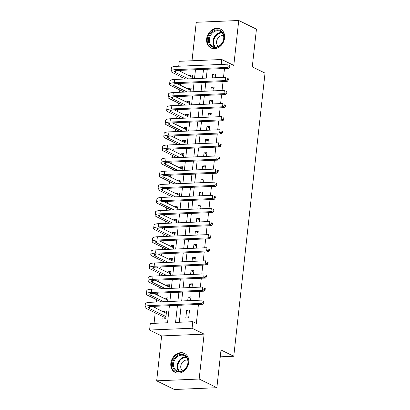 <?xml version="1.0" encoding="UTF-8"?>
<svg xmlns="http://www.w3.org/2000/svg" width="410" height="410" viewBox="0 0 410 410"><rect width="100%" height="100%" fill="white"/><g stroke="black" fill="none" stroke-linecap="round" stroke-linejoin="round"><path stroke-width="0.61" d="M206.655 38.817A10.583 8.615 -63.9 0 0 210.96 47.944A10.583 8.615 -63.9 0 0 224.572 38.063A10.583 8.615 -63.9 0 0 220.267 28.936A10.583 8.615 -63.9 0 0 206.655 38.817M170.837 363.27A10.583 8.615 -63.9 0 0 175.137 372.398A10.583 8.615 -63.9 0 0 188.749 362.517A10.583 8.615 -63.9 0 0 184.449 353.389A10.583 8.615 -63.9 0 0 170.837 363.27M178.714 66.23L179.257 61.3L221.748 59.506L221.2 64.437M220.267 356.828L233.761 356.254L265.024 73.098L252.278 66.856L256.44 29.166L238.738 20.5L196.252 22.294L192.003 60.762M233.761 356.254L221.021 350.017L216.859 387.706L174.368 389.5L156.666 380.834L199.157 379.035L204.113 334.14L192.08 328.246L149.588 330.04L150.311 323.485L167.536 322.757L169.422 305.691M204.113 334.14L161.622 335.933L156.666 380.834M161.622 335.933L149.588 330.04M181.994 70.294L181.794 72.134M181.271 76.86L181.015 79.181M180.549 83.404L180.344 85.239M179.821 89.969L179.565 92.291M179.098 96.514L178.898 98.349M178.376 103.079L178.119 105.401M177.653 109.624L177.448 111.458M176.93 116.184L176.674 118.51M176.208 122.733L176.003 124.568M175.48 129.293L175.224 131.62M174.757 135.843L174.558 137.678M174.035 142.403L173.778 144.725M173.312 148.948L173.107 150.788M172.584 155.513L172.328 157.835M171.862 162.058L171.662 163.897M171.139 168.623L170.883 170.944M170.416 175.167L170.212 177.007M169.694 181.732L169.438 184.054M168.971 188.277L168.766 190.117M168.243 194.842L167.987 197.164M167.521 201.387L167.321 203.222M166.798 207.952L166.542 210.274M166.076 214.497L165.871 216.331M165.348 221.062L165.092 223.383M164.625 227.606L164.425 229.441M163.903 234.166L163.646 236.493M163.18 240.716L162.975 242.551M162.457 247.276L162.201 249.603M161.735 253.826L161.53 255.661M161.007 260.386L160.751 262.707M160.284 266.936L160.084 268.77M159.562 273.496L159.305 275.817M158.839 280.04L158.634 281.88M158.111 286.605L157.855 288.927M157.389 293.15L157.189 294.99M156.666 299.715L156.41 302.037M155.943 306.26L155.738 308.1M155.221 312.825L154.058 323.326M216.859 387.706L199.157 379.035M215.178 77.736L215.588 74.046L212.713 74.164L212.308 77.859M213.733 90.846L214.138 87.156L211.268 87.274L210.858 90.969M212.283 103.955L212.693 100.26L209.823 100.383L209.413 104.078M210.837 117.065L211.242 113.37L208.372 113.493L207.967 117.188M209.387 130.175L209.797 126.48L206.927 126.603L206.517 130.293M207.942 143.285L208.352 139.59L205.477 139.713L205.072 143.403M206.496 156.394L206.901 152.699L204.031 152.822L203.621 156.512M205.046 169.499L205.456 165.809L202.586 165.932L202.176 169.622M203.601 182.609L204.006 178.919L201.136 179.042L200.731 182.732M202.15 195.719L202.56 192.029L199.69 192.147L199.28 195.842M200.705 208.828L201.115 205.138L198.24 205.256L197.835 208.951M199.26 221.938L199.665 218.248L196.795 218.366L196.385 222.061M197.81 235.048L198.22 231.353L195.35 231.476L194.94 235.171M196.364 248.158L196.769 244.462L193.899 244.585L193.494 248.275M194.914 261.267L195.324 257.572L192.454 257.695L192.044 261.385M193.469 274.377L193.879 270.682L191.004 270.805L190.599 274.495M192.023 287.487L192.428 283.792L189.558 283.915L189.153 287.605M190.573 300.591L190.983 296.901L188.113 297.024L187.703 300.714M166.409 312.43L163.698 311.103L163.605 311.948M163.083 316.674L162.826 318.97L165.696 318.847L166.568 310.98L163.698 311.103M167.854 299.32L165.143 297.993L165.051 298.839M169.299 286.211L166.588 284.883L166.496 285.729M170.75 273.101L168.038 271.774L167.946 272.619M172.195 259.991L169.484 258.664L169.391 259.51M173.645 246.881L170.934 245.554L170.837 246.4M175.09 233.777L172.379 232.449L172.287 233.29M176.536 220.667L173.825 219.34L173.732 220.185M177.986 207.557L175.275 206.23L175.183 207.076M179.431 194.448L176.72 193.12L176.628 193.966M180.882 181.338L178.171 180.01L178.073 180.856M182.327 168.228L179.616 166.901L179.524 167.746M183.772 155.118L181.061 153.791L180.969 154.637M185.223 142.009L182.511 140.681L182.419 141.527M186.668 128.899L183.957 127.571L183.864 128.417M188.118 115.789L185.407 114.462L185.31 115.307M189.563 102.684L186.852 101.357L186.76 102.198M191.009 89.575L188.298 88.247L188.205 89.093M167.608 301.565L168.013 297.87L165.143 297.993M169.053 288.455L169.463 284.76L166.588 284.883M170.504 275.346L170.909 271.656L168.038 271.774M171.949 262.236L172.354 258.546L169.484 258.664M173.394 249.126L173.804 245.436L170.934 245.554M174.845 236.016L175.249 232.326L172.379 232.449M176.29 222.907L176.7 219.217L173.825 219.34M177.74 209.802L178.145 206.107L175.275 206.23M179.185 196.692L179.59 192.997L176.72 193.12M180.631 183.583L181.041 179.887L178.171 180.01M182.081 170.473L182.486 166.778L179.616 166.901M183.526 157.363L183.936 153.668L181.061 153.791M184.971 144.253L185.381 140.563L182.511 140.681M186.422 131.144L186.827 127.454L183.957 127.571M187.867 118.034L188.277 114.344L185.407 114.462M189.317 104.924L189.722 101.234L186.852 101.357M190.763 91.814L191.173 88.124L188.298 88.247M192.208 78.71L192.618 75.015L189.748 75.138L189.656 75.983M177.458 305.353L175.577 322.419L192.802 321.691L196.344 323.423L198.435 304.466M198.901 300.243L199.88 291.356M200.346 287.133L201.33 278.246M201.797 274.023L202.776 265.137M203.242 260.914L204.221 252.027M204.687 247.804L205.671 238.917M206.138 234.694L207.117 225.808M207.583 221.584L208.567 212.703M209.033 208.475L210.012 199.593M210.479 195.37L211.457 186.483M211.924 182.26L212.908 173.374M213.374 169.151L214.353 160.264M214.82 156.041L215.803 147.154M216.27 142.931L217.249 134.044M217.715 129.821L218.694 120.935M219.16 116.712L220.144 107.825M220.611 103.602L221.59 94.715M222.056 90.492L223.04 81.611M223.506 77.387L224.485 68.501M207.26 69.228L206.276 78.115M205.81 82.338L204.831 91.22M204.364 95.448L203.386 104.33M202.919 108.553L201.935 117.439M201.469 121.662L200.49 130.549M200.024 134.772L199.04 143.659M198.573 147.882L197.594 156.769M197.128 160.992L196.149 169.878M195.683 174.101L194.699 182.988M194.232 187.211L193.253 196.098M192.787 200.321L191.803 209.208M191.337 213.431L190.358 222.312M189.891 226.535L188.913 235.422M188.446 239.645L187.462 248.532M186.996 252.755L186.017 261.641M185.551 265.864L184.567 274.751M184.105 278.974L183.121 287.861M182.655 292.084L181.676 300.971M181.21 305.194L179.324 322.26M188.667 317.878L189.533 310.011L186.663 310.129L185.797 317.996L188.667 317.878M221.748 59.506L233.782 65.4L238.738 20.5M192.802 321.691L192.08 328.246M169.889 301.468L170.867 292.581M171.334 288.358L172.313 279.471M172.779 275.248L173.763 266.362M174.229 262.139L175.208 253.252M175.675 249.029L176.659 240.147M177.125 235.924L178.104 227.037M178.57 222.814L179.549 213.928M180.016 209.705L181 200.818M181.466 196.595L182.445 187.708M182.911 183.485L183.895 174.599M184.362 170.375L185.34 161.489M185.807 157.266L186.786 148.379M187.252 144.156L188.236 135.269M188.702 131.046L189.681 122.165M190.148 117.936L191.132 109.055M191.598 104.832L192.577 95.945M193.043 91.722L194.022 82.835M194.489 78.612L195.473 69.726M203.509 69.387L202.53 78.269M202.063 82.497L201.084 91.379M200.618 95.602L199.634 104.488M199.168 108.711L198.189 117.598M197.722 121.821L196.738 130.708M196.272 134.931L195.293 143.818M194.827 148.041L193.848 156.927M193.382 161.15L192.398 170.037M191.931 174.26L190.952 183.147M190.486 187.37L189.502 196.257M189.036 200.48L188.057 209.361M187.59 213.584L186.611 222.471M186.145 226.694L185.161 235.581M184.695 239.804L183.716 248.691M183.249 252.914L182.265 261.8M181.799 266.023L180.82 274.91M180.354 279.133L179.375 288.02M178.909 292.243L177.925 301.13M189.374 311.462L186.663 310.129M192.459 76.465L189.748 75.138M190.824 298.352L188.113 297.024M192.269 285.242L189.558 283.915M193.715 272.132L191.004 270.805M195.165 259.023L192.454 257.695M196.61 245.913L193.899 244.585M198.061 232.803L195.35 231.476M199.506 219.693L196.795 218.366M200.951 206.584L198.24 205.256M202.402 193.474L199.69 192.147M203.847 180.369L201.136 179.042M205.297 167.26L202.586 165.932M206.742 154.15L204.031 152.822M208.188 141.04L205.477 139.713M209.638 127.93L206.927 126.603M211.083 114.82L208.372 113.493M212.534 101.711L209.823 100.383M213.979 88.601L211.268 87.274M215.424 75.491L212.713 74.164M165.163 318.867L163.795 317.022L165.912 316.935M165.953 316.551L149.348 308.422A6.785 1.594 6.3 0 1 148.348 307.433A6.785 1.594 6.3 0 1 151.551 306.444L202.596 304.287L200.828 303.42L149.783 305.578A10.178 2.388 -173.7 0 0 144.976 307.064A10.178 2.388 -173.7 0 0 146.478 308.545L163.795 317.022M166.311 313.276L152.305 306.413M202.96 302.636L203.667 302.985L203.811 301.673L203.104 301.324L202.96 302.636L200.828 303.42L201.187 300.146L150.142 302.303A10.178 2.388 -173.7 0 0 145.34 303.784L144.976 307.064M203.104 301.324L203.811 301.673M203.667 302.985L202.596 304.287M188.113 362.845A9.158 7.457 116.1 0 1 179.385 372.019A9.158 7.457 116.1 0 1 172.61 363.496A9.158 7.457 116.1 0 1 181.338 354.322A9.158 7.457 116.1 0 1 188.113 362.845M173.538 363.649A8.482 6.903 -63.9 0 0 176.987 370.958A8.482 6.903 -63.9 0 0 187.893 363.04A8.482 6.903 -63.9 0 0 184.444 355.726A8.482 6.903 -63.9 0 0 173.538 363.649M187.749 360.164A6.037 4.915 -63.9 0 0 180.774 366.089A6.037 4.915 -63.9 0 0 182.517 370.85M185.371 353.933A10.516 8.559 -63.9 0 0 184.982 353.728A10.516 8.559 -63.9 0 0 171.462 363.547A10.516 8.559 -63.9 0 0 175.736 372.613A10.516 8.559 -63.9 0 0 176.131 372.792M219.212 46.217A9.158 7.457 116.1 0 1 208.977 43.424A9.158 7.457 116.1 0 1 213.149 31.216A9.158 7.457 116.1 0 1 223.383 34.009A9.158 7.457 116.1 0 1 219.212 46.217M213.728 31.944A8.482 6.903 -63.9 0 0 209.32 39.632A8.482 6.903 -63.9 0 0 212.805 46.509A8.482 6.903 -63.9 0 0 219.34 45.833A8.482 6.903 -63.9 0 0 223.747 38.15A8.482 6.903 -63.9 0 0 220.262 31.273A8.482 6.903 -63.9 0 0 213.728 31.944M223.568 35.711A6.037 4.915 -63.9 0 0 219.704 36.48A6.037 4.915 -63.9 0 0 218.335 46.397M221.19 29.479A10.516 8.559 -63.9 0 0 220.805 29.274A10.516 8.559 -63.9 0 0 212.703 30.104A10.516 8.559 -63.9 0 0 207.234 39.637A10.516 8.559 -63.9 0 0 211.555 48.16A10.516 8.559 -63.9 0 0 211.955 48.339M163.882 301.724L150.798 295.313A6.785 1.594 6.3 0 1 149.793 294.324A6.785 1.594 6.3 0 1 152.997 293.34L204.047 291.182L202.273 290.311L151.228 292.468A10.178 2.388 -173.7 0 0 146.421 293.955A10.178 2.388 -173.7 0 0 147.923 295.436L161.012 301.842M167.762 300.166L153.75 293.304M204.405 289.527L205.113 289.875L205.261 288.563L204.549 288.215L204.405 289.527L202.273 290.311L202.637 287.036L151.587 289.193A10.178 2.388 -173.7 0 0 146.785 290.675L146.421 293.955M204.549 288.215L205.261 288.563M205.113 289.875L204.047 291.182M165.333 288.614L152.243 282.203A6.785 1.594 6.3 0 1 151.244 281.219A6.785 1.594 6.3 0 1 154.447 280.23L205.492 278.072L203.724 277.206L152.674 279.364A10.178 2.388 -173.7 0 0 147.872 280.845A10.178 2.388 -173.7 0 0 149.373 282.326L162.457 288.732M169.207 287.056L155.195 280.194M205.856 276.417L206.563 276.765L206.707 275.453L205.999 275.105L205.856 276.417L203.724 277.206L204.083 273.926L153.038 276.084A10.178 2.388 -173.7 0 0 148.23 277.565L147.872 280.845M205.999 275.105L206.707 275.453M206.563 276.765L205.492 278.072M166.778 275.505L153.688 269.093A6.785 1.594 6.3 0 1 152.689 268.109A6.785 1.594 6.3 0 1 155.892 267.12L206.937 264.962L205.169 264.096L154.124 266.254A10.178 2.388 -173.7 0 0 149.317 267.735A10.178 2.388 -173.7 0 0 150.818 269.216L163.908 275.622M170.657 273.947L156.646 267.089M207.301 263.307L208.008 263.656L208.152 262.344L207.445 261.995L207.301 263.307L205.169 264.096L205.533 260.816L154.483 262.974A10.178 2.388 -173.7 0 0 149.681 264.46L149.317 267.735M207.445 261.995L208.152 262.344M208.008 263.656L206.937 264.962M168.223 262.395L155.139 255.983A6.785 1.594 6.3 0 1 154.134 254.999A6.785 1.594 6.3 0 1 157.337 254.01L208.388 251.853L206.614 250.987L155.569 253.144A10.178 2.388 -173.7 0 0 150.767 254.625A10.178 2.388 -173.7 0 0 152.269 256.106L165.353 262.518M172.103 260.837L158.091 253.98M208.746 250.197L209.459 250.546L209.602 249.234L208.895 248.89L208.746 250.197L206.614 250.987L206.978 247.707L155.933 249.864A10.178 2.388 -173.7 0 0 151.126 251.35L150.767 254.625M208.895 248.89L209.602 249.234M209.459 250.546L208.388 251.853M169.673 249.285L156.584 242.879A6.785 1.594 6.3 0 1 155.585 241.89A6.785 1.594 6.3 0 1 158.788 240.901L209.833 238.743L208.065 237.877L157.015 240.034A10.178 2.388 -173.7 0 0 152.212 241.516A10.178 2.388 -173.7 0 0 153.714 242.997L166.803 249.408M173.548 247.727L159.541 240.87M210.197 237.088L210.904 237.436L211.047 236.124L210.34 235.781L210.197 237.088L208.065 237.877L208.423 234.597L157.378 236.754A10.178 2.388 -173.7 0 0 152.576 238.241L152.212 241.516M210.34 235.781L211.047 236.124M210.904 237.436L209.833 238.743M171.119 236.175L158.034 229.769A6.785 1.594 6.3 0 1 157.03 228.78A6.785 1.594 6.3 0 1 160.233 227.791L211.283 225.633L209.51 224.767L158.465 226.925A10.178 2.388 -173.7 0 0 153.658 228.406A10.178 2.388 -173.7 0 0 155.159 229.887L168.249 236.298M174.998 234.617L160.986 227.76M211.642 223.983L212.349 224.326L212.498 223.014L211.785 222.671L211.642 223.983L209.51 224.767L209.874 221.492L158.824 223.645A10.178 2.388 -173.7 0 0 154.022 225.131L153.658 228.406M211.785 222.671L212.498 223.014M212.349 224.326L211.283 225.633M172.569 223.066L159.48 216.659A6.785 1.594 6.3 0 1 158.48 215.67A6.785 1.594 6.3 0 1 161.684 214.681L212.728 212.523L210.96 211.657L159.91 213.815A10.178 2.388 -173.7 0 0 155.108 215.296A10.178 2.388 -173.7 0 0 156.61 216.777L169.694 223.189M176.443 221.513L162.432 214.65M213.092 210.873L213.8 211.217L213.943 209.91L213.236 209.561L213.092 210.873L210.96 211.657L211.319 208.382L160.274 210.54A10.178 2.388 -173.7 0 0 155.467 212.021L155.108 215.296M213.236 209.561L213.943 209.91M213.8 211.217L212.728 212.523M174.014 209.956L160.925 203.55A6.785 1.594 6.3 0 1 159.926 202.56A6.785 1.594 6.3 0 1 163.129 201.571L214.174 199.414L212.406 198.548L161.361 200.705A10.178 2.388 -173.7 0 0 156.553 202.191A10.178 2.388 -173.7 0 0 158.055 203.673L171.144 210.079M177.894 208.403L163.882 201.541M214.538 197.763L215.245 198.107L215.388 196.8L214.681 196.451L214.538 197.763L212.406 198.548L212.769 195.273L161.719 197.43A10.178 2.388 -173.7 0 0 156.917 198.911L156.553 202.191M214.681 196.451L215.388 196.8M215.245 198.107L214.174 199.414M175.459 196.846L162.375 190.44A6.785 1.594 6.3 0 1 161.371 189.451A6.785 1.594 6.3 0 1 164.574 188.462L215.624 186.304L213.851 185.438L162.806 187.595A10.178 2.388 -173.7 0 0 158.004 189.082A10.178 2.388 -173.7 0 0 159.505 190.563L172.589 196.969M179.339 195.293L165.327 188.431M215.983 184.654L216.695 185.002L216.839 183.69L216.131 183.342L215.983 184.654L213.851 185.438L214.215 182.163L163.17 184.321A10.178 2.388 -173.7 0 0 158.362 185.802L158.004 189.082M216.131 183.342L216.839 183.69M216.695 185.002L215.624 186.304M176.91 183.736L163.821 177.33A6.785 1.594 6.3 0 1 162.821 176.341A6.785 1.594 6.3 0 1 166.024 175.352L217.069 173.199L215.301 172.328L164.251 174.486A10.178 2.388 -173.7 0 0 159.449 175.972A10.178 2.388 -173.7 0 0 160.951 177.453L174.04 183.859M180.784 182.183L166.778 175.321M217.433 171.544L218.14 171.892L218.284 170.58L217.577 170.232L217.433 171.544L215.301 172.328L215.66 169.053L164.615 171.211A10.178 2.388 -173.7 0 0 159.813 172.692L159.449 175.972M217.577 170.232L218.284 170.58M218.14 171.892L217.069 173.199M178.355 170.632L165.271 164.22A6.785 1.594 6.3 0 1 164.266 163.236A6.785 1.594 6.3 0 1 167.47 162.247L218.515 160.09L216.746 159.218L165.701 161.376A10.178 2.388 -173.7 0 0 160.894 162.862A10.178 2.388 -173.7 0 0 162.396 164.343L175.485 170.75M182.235 169.074L168.223 162.211M218.878 158.434L219.586 158.783L219.734 157.471L219.022 157.122L218.878 158.434L216.746 159.218L217.11 155.943L166.06 158.101A10.178 2.388 -173.7 0 0 161.258 159.582L160.894 162.862M219.022 157.122L219.734 157.471M219.586 158.783L218.515 160.09M179.805 157.522L166.716 151.111A6.785 1.594 6.3 0 1 165.717 150.127A6.785 1.594 6.3 0 1 168.92 149.137L219.965 146.98L218.192 146.114L167.147 148.271A10.178 2.388 -173.7 0 0 162.345 149.752A10.178 2.388 -173.7 0 0 163.846 151.234L176.93 157.64M183.68 155.964L169.668 149.102M220.329 145.325L221.036 145.673L221.18 144.361L220.472 144.012L220.329 145.325L218.192 146.114L218.556 142.834L167.511 144.991A10.178 2.388 -173.7 0 0 162.703 146.478L162.345 149.752M220.472 144.012L221.18 144.361M221.036 145.673L219.965 146.98M181.251 144.412L168.161 138.001A6.785 1.594 6.3 0 1 167.162 137.017A6.785 1.594 6.3 0 1 170.365 136.028L221.41 133.87L219.642 133.004L168.597 135.162A10.178 2.388 -173.7 0 0 163.79 136.643A10.178 2.388 -173.7 0 0 165.291 138.124L178.381 144.53M185.13 142.854L171.119 135.997M221.774 132.215L222.481 132.563L222.625 131.251L221.918 130.908L221.774 132.215L219.642 133.004L220.001 129.724L168.956 131.882A10.178 2.388 -173.7 0 0 164.154 133.368L163.79 136.643M221.918 130.908L222.625 131.251M222.481 132.563L221.41 133.87M182.696 131.302L169.612 124.891A6.785 1.594 6.3 0 1 168.607 123.907A6.785 1.594 6.3 0 1 171.81 122.918L222.861 120.76L221.087 119.894L170.042 122.052A10.178 2.388 -173.7 0 0 165.24 123.533A10.178 2.388 -173.7 0 0 166.742 125.014L179.826 131.425M186.576 129.744L172.564 122.887M223.219 119.105L223.932 119.453L224.075 118.141L223.368 117.798L223.219 119.105L221.087 119.894L221.451 116.614L170.406 118.772A10.178 2.388 -173.7 0 0 165.599 120.258L165.24 123.533M223.368 117.798L224.075 118.141M223.932 119.453L222.861 120.76M184.146 118.193L171.057 111.786A6.785 1.594 6.3 0 1 170.058 110.797A6.785 1.594 6.3 0 1 173.261 109.808L224.306 107.651L222.538 106.784L171.488 108.942A10.178 2.388 -173.7 0 0 166.685 110.423A10.178 2.388 -173.7 0 0 168.187 111.904L181.276 118.316M188.021 116.635L174.014 109.777M224.67 106L225.377 106.344L225.52 105.032L224.813 104.688L224.67 106L222.538 106.784L222.896 103.504L171.851 105.662A10.178 2.388 -173.7 0 0 167.044 107.148L166.685 110.423M224.813 104.688L225.52 105.032M225.377 106.344L224.306 107.651M185.592 105.083L172.507 98.677A6.785 1.594 6.3 0 1 171.503 97.688A6.785 1.594 6.3 0 1 174.706 96.698L225.751 94.541L223.983 93.675L172.938 95.832A10.178 2.388 -173.7 0 0 168.131 97.313A10.178 2.388 -173.7 0 0 169.632 98.795L182.722 105.206M189.471 103.53L175.459 96.668M226.115 92.891L226.822 93.234L226.971 91.922L226.258 91.579L226.115 92.891L223.983 93.675L224.347 90.4L173.297 92.557A10.178 2.388 -173.7 0 0 168.495 94.039L168.131 97.313M226.258 91.579L226.971 91.922M226.822 93.234L225.751 94.541M187.042 91.973L173.953 85.567A6.785 1.594 6.3 0 1 172.953 84.578A6.785 1.594 6.3 0 1 176.156 83.589L227.201 81.431L225.428 80.565L174.383 82.723A10.178 2.388 -173.7 0 0 169.581 84.209A10.178 2.388 -173.7 0 0 171.083 85.685L184.167 92.096M190.916 90.42L176.905 83.558M227.565 79.781L228.273 80.124L228.416 78.817L227.709 78.469L227.565 79.781L225.428 80.565L225.792 77.29L174.747 79.448A10.178 2.388 -173.7 0 0 169.94 80.929L169.581 84.209M227.709 78.469L228.416 78.817M228.273 80.124L227.201 81.431M188.487 78.863L175.398 72.457A6.785 1.594 6.3 0 1 174.399 71.468A6.785 1.594 6.3 0 1 177.602 70.479L228.647 68.321L226.879 67.455L175.834 69.613A10.178 2.388 -173.7 0 0 171.026 71.099A10.178 2.388 -173.7 0 0 172.528 72.58L185.617 78.986M192.367 77.311L178.355 70.448M229.011 66.671L229.718 67.014L229.861 65.708L229.154 65.359L229.011 66.671L226.879 67.455L227.237 64.18L176.192 66.338A10.178 2.388 -173.7 0 0 171.39 67.819L171.026 71.099M229.154 65.359L229.861 65.708M229.718 67.014L228.647 68.321M149.348 308.422L149.542 306.69M149.783 305.578L150.142 302.303M178.996 371.516A8.482 6.903 116.1 0 1 177.222 365.453A8.482 6.903 116.1 0 1 186.119 356.977M186.499 357.423A8.2 6.678 -63.9 0 0 177.812 365.612A8.2 6.678 -63.9 0 0 179.585 371.542M214.82 47.063A8.482 6.903 116.1 0 1 217.418 33.753A8.482 6.903 116.1 0 1 221.938 32.523M222.317 32.969A8.2 6.678 -63.9 0 0 217.859 34.153A8.2 6.678 -63.9 0 0 215.404 47.088M150.798 295.313L150.988 293.58M151.228 292.468L151.587 289.193M152.243 282.203L152.433 280.471M152.674 279.364L153.038 276.084M153.688 269.093L153.883 267.361M154.124 266.254L154.483 262.974M155.139 255.983L155.328 254.251M155.569 253.144L155.933 249.864M156.584 242.879L156.779 241.147M157.015 240.034L157.378 236.754M158.034 229.769L158.224 228.037M158.465 226.925L158.824 223.645M159.48 216.659L159.669 214.927M159.91 213.815L160.274 210.54M160.925 203.55L161.12 201.817M161.361 200.705L161.719 197.43M162.375 190.44L162.565 188.708M162.806 187.595L163.17 184.321M163.821 177.33L164.015 175.598M164.251 174.486L164.615 171.211M165.271 164.22L165.461 162.488M165.701 161.376L166.06 158.101M166.716 151.111L166.906 149.378M167.147 148.271L167.511 144.991M168.161 138.001L168.356 136.269M168.597 135.162L168.956 131.882M169.612 124.891L169.801 123.164M170.042 122.052L170.406 118.772M171.057 111.786L171.247 110.054M171.488 108.942L171.851 105.662M172.507 98.677L172.697 96.944M172.938 95.832L173.297 92.557M173.953 85.567L174.142 83.835M174.383 82.723L174.747 79.448M175.398 72.457L175.593 70.725M175.834 69.613L176.192 66.338M184.982 353.728L185.294 353.876M175.736 372.613L176.044 372.767M220.805 29.274L221.113 29.423M211.555 48.16L211.862 48.313"/></g></svg>
